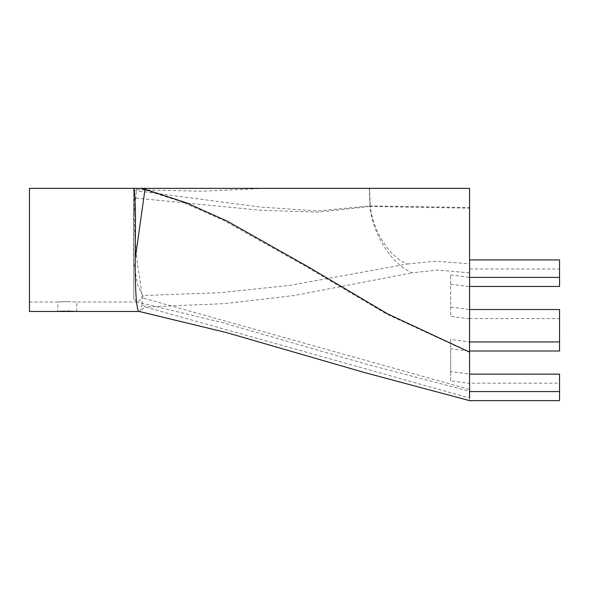 <?xml version="1.0" encoding="UTF-8"?>
<svg xmlns="http://www.w3.org/2000/svg" width="589" height="589" viewBox="0 0 589 589"><rect width="100%" height="100%" fill="white"/><g stroke="black" fill="none" stroke-linecap="round" stroke-linejoin="round"><path stroke-width="0.44" stroke-dasharray="2.94 2.21" d="M469.669 188.362L264.093 188.362L202.366 191.219L136.56 189.71L133.585 218.924L133.607 261.479L137.465 284.575L142.685 295.545L220.514 292.659L289.994 285.341L407.397 264.019C389.8 257.445 372.962 231.337 370.275 206.459L469.58 208.182L469.58 188.362L469.58 268.974L559.55 268.974L559.55 286.438M469.58 208.182L469.58 268.974M29.45 311.478L29.45 188.362L264.093 188.362M142.685 295.545L142.884 297.982L137.178 302.002L133.769 299.006L133.747 188.362L29.45 188.362L29.45 302.002L29.45 188.362L469.794 188.362M138.054 188.362L134.388 188.642L134.358 190.483L260.367 207.056L317.419 210.943L369.892 205.944L469.58 207.497M369.318 188.362L369.892 205.944C372.682 234.702 392.075 265.197 412.374 272.759L437.855 270.064L469.58 272.854M559.55 259.926L559.55 268.974M407.397 264.019L435.161 261.17L469.58 263.791M469.58 318.84L450.644 316.337L450.644 274.886L450.644 307.024L469.58 309.527L469.58 351.258L450.644 348.754L450.644 380.884L469.58 383.395L469.58 398.024L145.166 306.95L139.218 311.478M139.137 311.456C140.3 311.404 141.331 308.879 142.229 303.887L145.166 306.95L224.762 303.637L294.868 295.406L412.374 272.759M142.192 304.049C142.133 295.649 140.764 283.81 138.091 268.525C136.324 253.962 133.416 231.087 134.358 190.483M59.85 311.338L60.358 311.309M64.871 311.132L67.33 311.11M136.56 189.71L136.56 188.362M67.33 301.612L76.798 302.002L67.544 301.612L57.862 302.002L67.33 301.612M135.934 198.103L261.523 210.339L318.222 212.121L370.275 206.459L369.642 188.362M450.644 284.2L469.58 286.71M450.644 274.886L469.58 277.397M469.58 309.527L469.58 341.944L450.644 339.441L450.644 371.571L469.58 374.081L469.58 389.454L142.884 297.982M133.607 261.479L133.585 218.924M133.696 188.362L133.769 299.006M133.239 188.362L469.58 188.362L469.58 352.362L386.686 314.106L305.558 266.302L224.07 220.544L182.509 202.056L140.064 188.362M469.58 398.024L469.58 374.081M469.58 352.362L469.58 391.295L365.349 363.884L222.289 322.566L136.663 301.951M469.58 383.395L469.58 400.638M450.644 380.884L450.644 371.571M469.58 383.174L469.58 374.125L469.58 383.174L559.55 383.174L559.55 400.638M450.644 339.441L450.644 348.754M469.58 341.944L469.58 351.258M450.644 307.024L450.644 316.337M559.55 350.992L559.55 309.527M469.58 318.575L559.55 318.575M559.55 374.125L559.55 383.174M29.45 302.002L57.862 302.002L57.862 311.478M76.798 311.478L76.798 302.002L137.178 302.002"/><path stroke-width="0.88" d="M469.58 259.926L559.55 259.926L559.55 277.39L469.58 277.39M469.58 391.589L559.55 391.589L559.55 400.638L469.58 400.638L364.539 372.557L226.294 332.535L139.137 311.456C138.297 312.266 137.37 308.717 136.353 300.81C135.382 286.902 135.021 272.751 135.279 258.343L135.499 215.53C135.146 200.024 134.631 190.969 133.946 188.362L469.58 188.362L469.58 352.082L387.945 314.04L308.003 266.758L227.715 221.42L186.794 202.962L142.243 188.362M67.33 311.11L76.798 311.478L29.45 311.478L29.45 188.362L133.946 188.362M57.862 311.478L59.85 311.338M60.358 311.309L61.271 311.257M61.3 311.257L64.871 311.132M469.58 286.438L559.55 286.438L559.55 277.39M145.019 189.135L135.279 258.343M469.58 398.024L469.58 352.082M469.58 341.944L559.55 341.944L559.55 350.992L469.58 350.992M559.55 391.589L559.55 374.125L469.58 374.125M469.58 309.527L559.55 309.527L559.55 341.944M76.798 311.478L139.218 311.478"/></g></svg>
